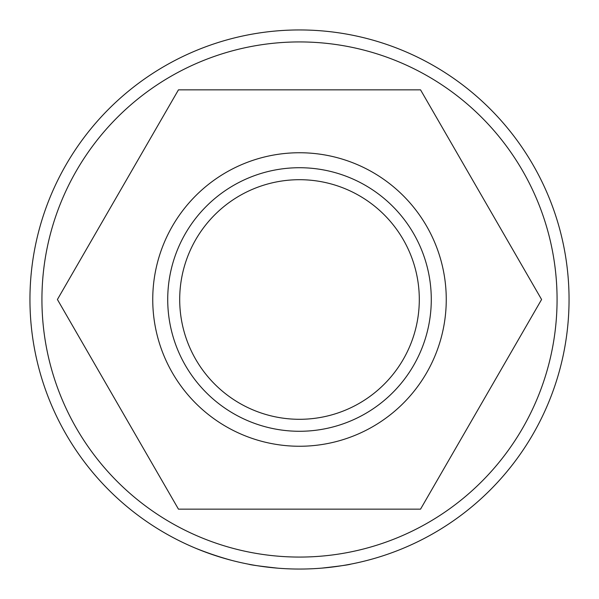 <?xml version="1.0" encoding="UTF-8"?>
<svg xmlns="http://www.w3.org/2000/svg" width="599" height="599" viewBox="0 0 599 599"><rect width="100%" height="100%" fill="white"/><g stroke="black" fill="none" stroke-linecap="round" stroke-linejoin="round"><path stroke-width="0.9" d="M299.5 557.07A257.57 257.57 0 0 0 557.07 299.5A257.57 257.57 0 0 0 299.5 41.93A257.57 257.57 0 0 0 41.93 299.5A257.57 257.57 0 0 0 299.5 557.07M299.5 29.95A269.55 269.55 0 0 1 569.05 299.5A269.55 269.55 0 0 1 299.5 569.05A269.55 269.55 0 0 1 29.95 299.5A269.55 269.55 0 0 1 299.5 29.95M299.5 431.28A131.78 131.78 0 0 0 431.28 299.5A131.78 131.78 0 0 0 299.5 167.72A131.78 131.78 0 0 0 167.72 299.5A131.78 131.78 0 0 0 299.5 431.28M299.5 152.745A146.755 146.755 0 0 1 446.255 299.5A146.755 146.755 0 0 1 299.5 446.255A146.755 146.755 0 0 1 152.745 299.5A146.755 146.755 0 0 1 299.5 152.745M299.5 419.3A119.8 119.8 0 0 0 419.3 299.5A119.8 119.8 0 0 0 299.5 179.7A119.8 119.8 0 0 0 179.7 299.5A119.8 119.8 0 0 0 299.5 419.3M321.7 568.137C339.408 566.137 349.097 564.805 350.759 564.131M372.174 559.069L374.195 558.493M248.652 564.213C250.315 564.879 260.003 566.197 277.719 568.166M195.169 548.04C207.232 552.914 219.534 557.063 232.09 560.484M279.808 568.331L281.904 568.473M178.457 89.85L57.414 299.5L178.457 509.15L420.543 509.15L541.586 299.5L420.543 89.85L178.457 89.85M317.515 568.444L319.611 568.301"/></g></svg>
